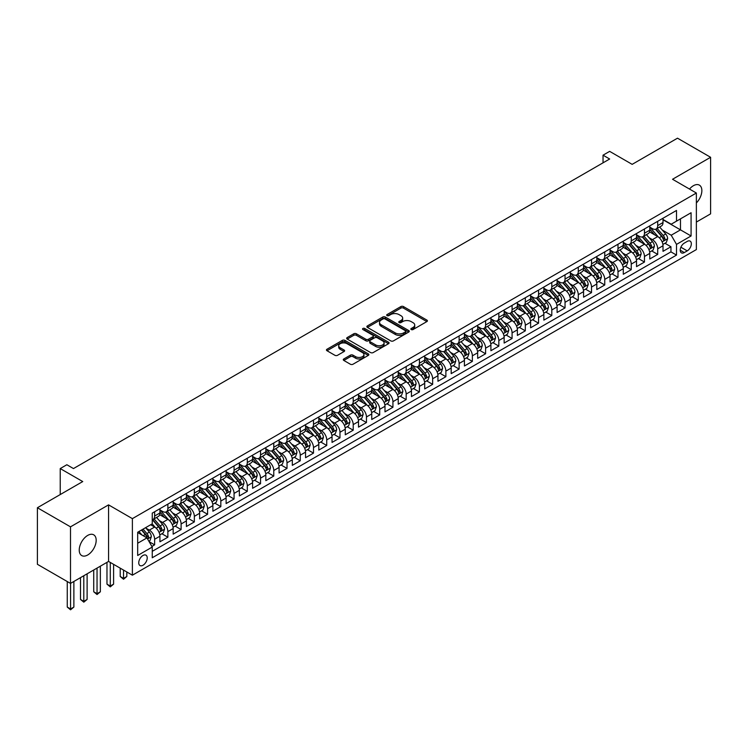 <?xml version="1.0" encoding="UTF-8"?>
<svg xmlns="http://www.w3.org/2000/svg" width="748" height="748" viewBox="0 0 748 748"><rect width="100%" height="100%" fill="white"/><g stroke="black" fill="none" stroke-linecap="round" stroke-linejoin="round"><path stroke-width="1.12" d="M411.241 329.559A1.29 0.739 0 0 0 413.055 329.559L426.865 321.584A1.842 1.057 0 0 0 427.407 320.836A1.842 1.057 0 0 0 426.865 320.088L403.471 306.577A1.842 1.057 0 0 0 400.872 306.577L387.071 314.553A1.29 0.739 0 0 0 386.688 315.076A1.29 0.739 0 0 0 387.071 315.6A1.29 0.739 0 0 0 388.885 315.6L390.671 314.571A5.881 3.394 0 0 1 398.993 314.571L400.937 315.693A5.881 3.394 0 0 1 402.667 318.096A5.881 3.394 0 0 1 400.937 320.499L399.151 321.528A1.29 0.739 0 0 0 398.778 322.051A1.29 0.739 0 0 0 399.151 322.575A1.29 0.739 0 0 0 400.975 322.575L402.761 321.546A5.881 3.394 0 0 1 411.073 321.546L413.027 322.669A5.881 3.394 0 0 1 414.747 325.071A5.881 3.394 0 0 1 413.027 327.474L411.241 328.503A1.29 0.739 0 0 0 410.858 329.026A1.29 0.739 0 0 0 411.241 329.559L411.241 328.503M87.712 554.979A11.987 6.919 120 0 0 95.538 544.413A11.987 6.919 120 0 0 93.696 534.82A11.987 6.919 120 0 0 87.712 535.409A11.987 6.919 120 0 0 79.877 545.965A11.987 6.919 120 0 0 81.719 555.568A11.987 6.919 120 0 0 87.712 554.979M696.369 202.942A11.987 6.919 120 0 0 699.38 185.13A11.987 6.919 120 0 0 693.387 185.719A11.987 6.919 120 0 0 689.506 189.057M142.98 565.254A5.993 3.46 120 0 0 146.898 559.981A5.993 3.46 120 0 0 145.972 555.175A5.993 3.46 120 0 0 142.98 555.474A5.993 3.46 120 0 0 139.063 560.757A5.993 3.46 120 0 0 139.988 565.553A5.993 3.46 120 0 0 142.98 565.254M343.828 358.947A1.842 1.057 0 0 0 343.285 359.695A1.842 1.057 0 0 0 343.828 360.442L350.391 364.239A1.842 1.057 0 0 0 352.991 364.239L368.325 355.384A1.842 1.057 0 0 0 368.858 354.636A1.842 1.057 0 0 0 368.325 353.879L344.931 340.377A1.842 1.057 0 0 0 342.332 340.377L326.998 349.232A1.842 1.057 0 0 0 326.465 349.98A1.842 1.057 0 0 0 326.998 350.728L334.926 355.309A1.842 1.057 0 0 0 337.526 355.309L344.089 351.523A1.842 1.057 0 0 0 344.622 350.765A1.842 1.057 0 0 0 344.089 350.017L340.153 347.745A4.918 2.842 0 0 1 338.713 345.744A4.918 2.842 0 0 1 341.752 343.117A4.918 2.842 0 0 1 347.109 343.734L362.509 352.626A4.918 2.842 0 0 1 363.949 354.636A4.918 2.842 0 0 1 360.91 357.254A4.918 2.842 0 0 1 355.552 356.637L352.991 355.16A1.842 1.057 0 0 0 350.391 355.16L343.828 358.947L343.828 360.442L350.391 356.684L350.391 355.16M696.369 222.072L710.6 213.853L710.6 157.286L677.501 138.184L632.163 164.354L609.657 151.367L603.038 155.182L609.657 159.006L73.472 468.566L66.853 464.742L60.233 468.566L60.233 494.559M70.499 526.844L70.499 583.412L108.563 561.439L108.563 504.872L70.499 526.844L37.4 507.742L82.748 481.562L60.233 468.566M108.563 504.872L132.387 518.635L696.369 193.021L696.369 249.58L132.387 575.193L132.387 518.635M710.6 157.286L672.536 179.268L696.369 193.021M390.802 340.901A1.842 1.057 0 0 0 393.401 340.901L408.735 332.047A1.842 1.057 0 0 0 409.278 331.299A1.842 1.057 0 0 0 408.735 330.551L385.351 317.049A1.842 1.057 0 0 0 382.752 317.049L367.418 325.894A1.842 1.057 0 0 0 366.875 326.652A1.842 1.057 0 0 0 367.418 327.4L390.802 340.901M363.444 329.831A1.29 0.739 0 0 1 364.753 330.018L364.753 328.484L388.53 342.219A1.842 1.057 0 0 1 389.072 342.967A1.842 1.057 0 0 1 388.53 343.715L373.196 352.57A1.842 1.057 0 0 1 370.597 352.57L347.203 339.068L353.767 335.3L353.767 333.776L347.203 337.563A1.842 1.057 0 0 0 346.67 338.311A1.842 1.057 0 0 0 347.203 339.068L347.203 337.563M353.767 335.3A1.842 1.057 0 0 1 356.366 335.3L356.366 333.776A1.842 1.057 0 0 0 353.767 333.776M356.366 333.776L365.856 339.255A1.842 1.057 0 0 0 368.455 339.255L372.803 336.74A1.842 1.057 0 0 0 373.346 335.992A1.842 1.057 0 0 0 372.803 335.235L362.93 329.541A1.29 0.739 0 0 1 362.556 329.008A1.29 0.739 0 0 1 363.35 328.325A1.29 0.739 0 0 1 364.753 328.484M70.499 583.412L37.4 564.301L37.4 507.742M151.881 546.433L154.63 544.853L149.133 541.674M146.01 528.182L149.338 530.098A7.489 4.32 60 0 1 154.63 539.271L159.922 536.213L159.922 541.795L167.87 537.204L161.849 533.726M159.249 520.533L162.578 522.45A7.489 4.32 60 0 1 167.87 531.622L173.162 528.565L173.162 534.147L181.109 529.565L175.088 526.087M172.489 512.894L175.817 514.811A7.489 4.32 60 0 1 181.109 523.983L186.402 520.926L186.402 526.508L194.349 521.917L188.328 518.439M185.728 505.246L189.048 507.163A7.489 4.32 60 0 1 194.349 516.335L199.641 513.278L199.641 518.86L207.589 514.278L201.567 510.8M198.968 497.607L202.287 499.524A7.489 4.32 60 0 1 207.589 508.696L212.881 505.639L212.881 511.221L220.828 506.63L214.798 503.152M212.208 489.959L215.527 491.885A7.489 4.32 60 0 1 220.828 501.048L226.12 498L226.12 503.572L234.068 498.991L228.037 495.513M225.447 482.32L228.766 484.236A7.489 4.32 60 0 1 234.068 493.409L239.36 490.351L239.36 495.933L247.308 491.343L241.277 487.864M238.687 474.671L242.006 476.598A7.489 4.32 60 0 1 247.308 485.77L252.6 482.712L252.6 488.285L260.538 483.704L254.516 480.225M251.926 467.033L255.246 468.949A7.489 4.32 60 0 1 260.538 478.122L265.839 475.064L265.839 480.646L273.777 476.055L267.756 472.577M265.166 459.384L268.485 461.31A7.489 4.32 60 0 1 273.777 470.483L279.079 467.425L279.079 472.998L287.017 468.416L280.996 464.938M278.396 451.745L281.725 453.662A7.489 4.32 60 0 1 287.017 462.834L292.318 459.777L292.318 465.359L300.257 460.768L294.235 457.29M291.636 444.097L294.964 446.023A7.489 4.32 60 0 1 300.257 455.195L305.558 452.138L305.558 457.711L313.496 453.129L307.475 449.651M304.875 436.458L308.204 438.375A7.489 4.32 60 0 1 313.496 447.547L318.798 444.49L318.798 450.072L326.736 445.481L320.714 442.003M318.115 428.81L321.444 430.736A7.489 4.32 60 0 1 326.736 439.908L332.037 436.851L332.037 442.423L339.975 437.842L333.954 434.364M331.355 421.171L334.683 423.088A7.489 4.32 60 0 1 339.975 432.26L345.267 429.202L345.267 434.784L353.215 430.194L347.194 426.725M344.594 413.522L347.923 415.449A7.489 4.32 60 0 1 353.215 424.621L358.507 421.563L358.507 427.136L366.455 422.555L360.433 419.076M357.834 405.884L361.162 407.8A7.489 4.32 60 0 1 366.455 416.973L371.747 413.915L371.747 419.497L379.694 414.916L373.673 411.437M371.073 398.245L374.393 400.161A7.489 4.32 60 0 1 379.694 409.334L384.986 406.276L384.986 411.858L392.934 407.267L386.912 403.789M384.313 390.596L387.632 392.513A7.489 4.32 60 0 1 392.934 401.685L398.226 398.628L398.226 404.21L406.173 399.628L400.143 396.15M397.553 382.957L400.872 384.874A7.489 4.32 60 0 1 406.173 394.046L411.465 390.989L411.465 396.571L419.413 391.98L413.382 388.502M410.792 375.309L414.111 377.226A7.489 4.32 60 0 1 419.413 386.398L424.705 383.341L424.705 388.923L432.653 384.341L426.622 380.863M424.032 367.67L427.351 369.587A7.489 4.32 60 0 1 432.653 378.759L437.945 375.702L437.945 381.284L445.883 376.693L439.861 373.215M437.271 360.022L440.591 361.939A7.489 4.32 60 0 1 445.883 371.111L451.184 368.053L451.184 373.635L459.122 369.054L453.101 365.576M450.511 352.383L453.83 354.3A7.489 4.32 60 0 1 459.122 363.472L464.424 360.414L464.424 365.996L472.362 361.406L466.341 357.927M463.741 344.735L467.07 346.651A7.489 4.32 60 0 1 472.362 355.824L477.663 352.766L477.663 358.348L485.602 353.767L479.58 350.288M476.981 337.096L480.31 339.012A7.489 4.32 60 0 1 485.602 348.185L490.903 345.127L490.903 350.709L498.841 346.118L492.82 342.64M490.22 329.447L493.549 331.364A7.489 4.32 60 0 1 498.841 340.536L504.143 337.479L504.143 343.061L512.081 338.479L506.059 335.001M503.46 321.808L506.789 323.725A7.489 4.32 60 0 1 512.081 332.897L517.382 329.84L517.382 335.422L525.32 330.831L519.299 327.353M516.7 314.16L520.028 316.077A7.489 4.32 60 0 1 525.32 325.249L530.613 322.192L530.613 327.774L538.56 323.192L532.539 319.714M529.939 306.521L533.268 308.438A7.489 4.32 60 0 1 538.56 317.61L543.852 314.553L543.852 320.135L551.8 315.544L545.778 312.066M543.179 298.873L546.508 300.799A7.489 4.32 60 0 1 551.8 309.971L557.092 306.914L557.092 312.486L565.039 307.905L559.018 304.427M556.419 291.234L559.738 293.151A7.489 4.32 60 0 1 565.039 302.323L570.331 299.265L570.331 304.847L578.279 300.257L572.257 296.778M569.658 283.586L572.977 285.512A7.489 4.32 60 0 1 578.279 294.684L583.571 291.627L583.571 297.199L591.518 292.618L585.488 289.139M582.898 275.947L586.217 277.863A7.489 4.32 60 0 1 591.518 287.036L596.811 283.978L596.811 289.56L604.758 284.969L598.727 281.491M596.137 268.298L599.457 270.224A7.489 4.32 60 0 1 604.758 279.397L610.05 276.339L610.05 281.912L617.998 277.33L611.967 273.852M609.377 260.659L612.696 262.576A7.489 4.32 60 0 1 617.998 271.748L623.29 268.691L623.29 274.273L631.237 269.682L625.206 266.204M622.616 253.011L625.936 254.937A7.489 4.32 60 0 1 631.237 264.109L636.529 261.052L636.529 266.625L644.467 262.043L638.446 258.565M635.856 245.372L639.175 247.289A7.489 4.32 60 0 1 644.467 256.461L649.769 253.404L649.769 258.986L657.707 254.395L657.707 248.822A7.489 4.32 -120 0 0 652.415 239.65L649.086 237.724M651.686 250.917L657.707 254.395M159.922 536.213A7.489 4.32 -120 0 0 154.63 527.041L150.657 524.75M173.162 528.565A7.489 4.32 -120 0 0 167.87 519.393L159.679 514.671M186.402 520.926A7.489 4.32 -120 0 0 181.109 511.754L172.919 507.022M199.641 513.278A7.489 4.32 -120 0 0 194.349 504.105L186.159 499.384M212.881 505.639A7.489 4.32 -120 0 0 207.589 496.466L199.398 491.735M226.12 498A7.489 4.32 -120 0 0 220.828 488.827L212.638 484.096M239.36 490.351A7.489 4.32 -120 0 0 234.068 481.179L225.877 476.448M252.6 482.712A7.489 4.32 -120 0 0 247.308 473.54L239.117 468.809M265.839 475.064A7.489 4.32 -120 0 0 260.538 465.892L252.356 461.17M279.079 467.425A7.489 4.32 -120 0 0 273.777 458.253L265.596 453.522M292.318 459.777A7.489 4.32 -120 0 0 287.017 450.605L278.836 445.883M305.558 452.138A7.489 4.32 -120 0 0 300.257 442.966L292.075 438.235M318.798 444.49A7.489 4.32 -120 0 0 313.496 435.317L305.315 430.596M332.037 436.851A7.489 4.32 -120 0 0 326.736 427.678L318.545 422.947M345.267 429.202A7.489 4.32 -120 0 0 339.975 420.03L331.785 415.308M358.507 421.563A7.489 4.32 -120 0 0 353.215 412.391L345.024 407.66M371.747 413.915A7.489 4.32 -120 0 0 366.455 404.743L358.264 400.021M384.986 406.276A7.489 4.32 -120 0 0 379.694 397.104L371.504 392.373M398.226 398.628A7.489 4.32 -120 0 0 392.934 389.456L384.743 384.734M411.465 390.989A7.489 4.32 -120 0 0 406.173 381.817L397.983 377.086M424.705 383.341A7.489 4.32 -120 0 0 419.413 374.168L411.222 369.447M437.945 375.702A7.489 4.32 -120 0 0 432.653 366.529L424.462 361.798M451.184 368.053A7.489 4.32 -120 0 0 445.883 358.881L437.702 354.159M464.424 360.414A7.489 4.32 -120 0 0 459.122 351.242L450.941 346.511M477.663 352.766A7.489 4.32 -120 0 0 472.362 343.594L464.181 338.872M490.903 345.127A7.489 4.32 -120 0 0 485.602 335.955L477.42 331.224M504.143 337.479A7.489 4.32 -120 0 0 498.841 328.307L490.66 323.585M517.382 329.84A7.489 4.32 -120 0 0 512.081 320.668L503.89 315.937M530.613 322.192A7.489 4.32 -120 0 0 525.32 313.019L517.13 308.298M543.852 314.553A7.489 4.32 -120 0 0 538.56 305.38L530.369 300.649M557.092 306.914A7.489 4.32 -120 0 0 551.8 297.741L543.609 293.01M570.331 299.265A7.489 4.32 -120 0 0 565.039 290.093L556.849 285.371M583.571 291.627A7.489 4.32 -120 0 0 578.279 282.454L570.088 277.723M596.811 283.978A7.489 4.32 -120 0 0 591.518 274.806L583.328 270.084M610.05 276.339A7.489 4.32 -120 0 0 604.758 267.167L596.567 262.436M623.29 268.691A7.489 4.32 -120 0 0 617.998 259.519L609.807 254.797M636.529 261.052A7.489 4.32 -120 0 0 631.237 251.88L623.047 247.149M649.769 253.404A7.489 4.32 -120 0 0 644.467 244.231L636.286 239.51M687.234 241.408L684.317 243.091A5.806 3.347 120 0 0 680.53 248.205A5.806 3.347 120 0 0 681.419 252.852A5.806 3.347 120 0 0 684.317 252.562L687.234 250.879A5.806 3.347 120 0 0 691.021 245.765A5.806 3.347 120 0 0 690.133 241.118A5.806 3.347 120 0 0 687.234 241.408M137.688 543.244L146.954 537.896L152.246 547.069L152.246 557.765L676.51 255.087L676.51 244.39L671.218 235.218L662.326 230.085M152.246 547.069L137.688 555.474L137.688 532.239L152.246 523.834L152.246 513.128L676.51 210.45L676.51 221.146L691.077 212.741L691.077 235.975L676.51 244.39M159.922 509.921L162.578 511.445A7.489 4.32 60 0 0 166.318 511.819L171.61 508.762A7.489 4.32 -120 0 0 173.162 505.33L173.162 501.048M173.162 502.273L175.817 503.806A7.489 4.32 60 0 0 179.557 504.171L184.85 501.113A7.489 4.32 -120 0 0 186.402 497.691L186.402 493.409M186.402 494.634L189.048 496.158A7.489 4.32 60 0 0 192.797 496.532L198.089 493.474A7.489 4.32 -120 0 0 199.641 490.043L199.641 485.761M199.641 486.985L202.287 488.519A7.489 4.32 60 0 0 206.037 488.883L211.329 485.826A7.489 4.32 -120 0 0 212.881 482.404L212.881 478.122M212.881 479.346L215.527 480.87A7.489 4.32 60 0 0 219.276 481.245L224.568 478.187A7.489 4.32 -120 0 0 226.12 474.756L226.12 470.483M226.12 471.698L228.766 473.232A7.489 4.32 60 0 0 232.516 473.606L237.808 470.548A7.489 4.32 -120 0 0 239.36 467.117L239.36 462.834M239.36 464.059L242.006 465.583A7.489 4.32 60 0 0 245.755 465.957L251.048 462.9A7.489 4.32 -120 0 0 252.6 459.468L252.6 455.195M252.6 456.411L255.246 457.944A7.489 4.32 60 0 0 258.995 458.318L264.287 455.261A7.489 4.32 -120 0 0 265.839 451.829L265.839 447.547M265.839 448.772L268.485 450.296A7.489 4.32 60 0 0 272.235 450.67L277.527 447.613A7.489 4.32 -120 0 0 279.079 444.181L279.079 439.908M279.079 441.124L281.725 442.657A7.489 4.32 60 0 0 285.465 443.031L290.766 439.974A7.489 4.32 -120 0 0 292.318 436.542L292.318 432.26M292.318 433.485L294.964 435.009A7.489 4.32 60 0 0 298.704 435.383L304.006 432.325A7.489 4.32 -120 0 0 305.558 428.894L305.558 424.621M305.558 425.836L308.204 427.37A7.489 4.32 60 0 0 311.944 427.744L317.246 424.686A7.489 4.32 -120 0 0 318.798 421.255L318.798 416.973M318.798 418.197L321.444 419.721A7.489 4.32 60 0 0 325.184 420.096L330.485 417.038A7.489 4.32 -120 0 0 332.037 413.607L332.037 409.334M332.037 410.559L334.683 412.083A7.489 4.32 60 0 0 338.423 412.457L343.725 409.399A7.489 4.32 -120 0 0 345.267 405.968L345.267 401.685M345.267 402.91L347.923 404.444A7.489 4.32 60 0 0 351.663 404.808L356.955 401.751A7.489 4.32 -120 0 0 358.507 398.329L358.507 394.046M358.507 395.271L361.162 396.795A7.489 4.32 60 0 0 364.902 397.169L370.195 394.112A7.489 4.32 -120 0 0 371.747 390.68L371.747 386.398M371.747 387.623L374.393 389.156A7.489 4.32 60 0 0 378.142 389.521L383.434 386.464A7.489 4.32 -120 0 0 384.986 383.041L384.986 378.759M384.986 379.984L387.632 381.508A7.489 4.32 60 0 0 391.382 381.882L396.674 378.825A7.489 4.32 -120 0 0 398.226 375.393L398.226 371.111M398.226 372.336L400.872 373.869A7.489 4.32 60 0 0 404.621 374.234L409.913 371.176A7.489 4.32 -120 0 0 411.465 367.754L411.465 363.472M411.465 364.697L414.111 366.221A7.489 4.32 60 0 0 417.861 366.595L423.153 363.537A7.489 4.32 -120 0 0 424.705 360.106L424.705 355.824M424.705 357.048L427.351 358.582A7.489 4.32 60 0 0 431.1 358.947L436.393 355.889A7.489 4.32 -120 0 0 437.945 352.467L437.945 348.185M437.945 349.41L440.591 350.934A7.489 4.32 60 0 0 444.34 351.308L449.632 348.25A7.489 4.32 -120 0 0 451.184 344.819L451.184 340.536M451.184 341.761L453.83 343.295A7.489 4.32 60 0 0 457.58 343.659L462.872 340.602A7.489 4.32 -120 0 0 464.424 337.18L464.424 332.897M464.424 334.122L467.07 335.646A7.489 4.32 60 0 0 470.81 336.02L476.111 332.963A7.489 4.32 -120 0 0 477.663 329.531L477.663 325.249M477.663 326.474L480.31 328.007A7.489 4.32 60 0 0 484.05 328.372L489.351 325.315A7.489 4.32 -120 0 0 490.903 321.892L490.903 317.61M490.903 318.835L493.549 320.359A7.489 4.32 60 0 0 497.289 320.733L502.591 317.676A7.489 4.32 -120 0 0 504.143 314.244L504.143 309.962M504.143 311.187L506.789 312.72A7.489 4.32 60 0 0 510.529 313.085L515.83 310.027A7.489 4.32 -120 0 0 517.382 306.605L517.382 302.323M517.382 303.548L520.028 305.072A7.489 4.32 60 0 0 523.768 305.446L529.07 302.388A7.489 4.32 -120 0 0 530.613 298.957L530.613 294.675M530.613 295.899L533.268 297.433A7.489 4.32 60 0 0 537.008 297.798L542.3 294.74A7.489 4.32 -120 0 0 543.852 291.318L543.852 287.036M543.852 288.261L546.508 289.785A7.489 4.32 60 0 0 550.248 290.159L555.54 287.101A7.489 4.32 -120 0 0 557.092 283.67L557.092 279.397M557.092 280.612L559.738 282.146A7.489 4.32 60 0 0 563.487 282.52L568.779 279.462A7.489 4.32 -120 0 0 570.331 276.031L570.331 271.748M570.331 272.973L572.977 274.497A7.489 4.32 60 0 0 576.727 274.871L582.019 271.814A7.489 4.32 -120 0 0 583.571 268.382L583.571 264.109M583.571 265.325L586.217 266.858A7.489 4.32 60 0 0 589.966 267.232L595.258 264.175A7.489 4.32 -120 0 0 596.811 260.743L596.811 256.461M596.811 257.686L599.457 259.21A7.489 4.32 60 0 0 603.206 259.584L608.498 256.527A7.489 4.32 -120 0 0 610.05 253.095L610.05 248.822M610.05 250.038L612.696 251.571A7.489 4.32 60 0 0 616.446 251.945L621.738 248.888A7.489 4.32 -120 0 0 623.29 245.456L623.29 241.174M623.29 242.399L625.936 243.923A7.489 4.32 60 0 0 629.685 244.297L634.977 241.239A7.489 4.32 -120 0 0 636.529 237.808L636.529 233.535M636.529 234.75L639.175 236.284A7.489 4.32 60 0 0 642.925 236.658L648.217 233.6A7.489 4.32 -120 0 0 649.769 230.169L649.769 225.887M152.246 551.351L670.947 251.88L670.947 246.756L663.009 251.337L663.009 245.765A7.489 4.32 -120 0 0 657.707 236.592L649.526 231.861M649.769 227.112L652.415 228.645A7.489 4.32 -120 0 0 656.155 229.01A7.489 4.32 -120 0 0 657.707 225.587L657.707 221.305M656.155 229.01L661.456 225.952A7.489 4.32 -120 0 0 663.009 222.53L663.009 218.248M154.63 511.754L154.63 516.036A7.489 4.32 60 0 1 153.078 519.458A7.489 4.32 60 0 1 152.246 519.767M153.078 519.458L158.38 516.4A7.489 4.32 -120 0 0 159.922 512.978L159.922 508.696M167.87 504.105L167.87 508.388A7.489 4.32 60 0 1 166.318 511.819M181.109 496.466L181.109 500.749A7.489 4.32 60 0 1 179.557 504.171M194.349 488.818L194.349 493.1A7.489 4.32 60 0 1 192.797 496.532M207.589 481.179L207.589 485.461A7.489 4.32 60 0 1 206.037 488.883M220.828 473.54L220.828 477.813A7.489 4.32 60 0 1 219.276 481.245M234.068 465.892L234.068 470.174A7.489 4.32 60 0 1 232.516 473.606M247.308 458.253L247.308 462.526A7.489 4.32 60 0 1 245.755 465.957M260.538 450.605L260.538 454.887A7.489 4.32 60 0 1 258.995 458.318M273.777 442.966L273.777 447.239A7.489 4.32 60 0 1 272.235 450.67M287.017 435.317L287.017 439.6A7.489 4.32 60 0 1 285.465 443.031M300.257 427.678L300.257 431.951A7.489 4.32 60 0 1 298.704 435.383M313.496 420.03L313.496 424.312A7.489 4.32 60 0 1 311.944 427.744M326.736 412.391L326.736 416.664A7.489 4.32 60 0 1 325.184 420.096M339.975 404.743L339.975 409.025A7.489 4.32 60 0 1 338.423 412.457M353.215 397.104L353.215 401.386A7.489 4.32 60 0 1 351.663 404.808M366.455 389.456L366.455 393.738A7.489 4.32 60 0 1 364.902 397.169M379.694 381.817L379.694 386.099A7.489 4.32 60 0 1 378.142 389.521M392.934 374.168L392.934 378.451A7.489 4.32 60 0 1 391.382 381.882M406.173 366.529L406.173 370.812A7.489 4.32 60 0 1 404.621 374.234M419.413 358.881L419.413 363.163A7.489 4.32 60 0 1 417.861 366.595M432.653 351.242L432.653 355.524A7.489 4.32 60 0 1 431.1 358.947M445.883 343.594L445.883 347.876A7.489 4.32 60 0 1 444.34 351.308M459.122 335.955L459.122 340.237A7.489 4.32 60 0 1 457.58 343.659M472.362 328.307L472.362 332.589A7.489 4.32 60 0 1 470.81 336.02M485.602 320.668L485.602 324.95A7.489 4.32 60 0 1 484.05 328.372M498.841 313.019L498.841 317.302A7.489 4.32 60 0 1 497.289 320.733M512.081 305.38L512.081 309.663A7.489 4.32 60 0 1 510.529 313.085M525.32 297.732L525.32 302.014A7.489 4.32 60 0 1 523.768 305.446M538.56 290.093L538.56 294.375A7.489 4.32 60 0 1 537.008 297.798M551.8 282.454L551.8 286.727A7.489 4.32 60 0 1 550.248 290.159M565.039 274.806L565.039 279.088A7.489 4.32 60 0 1 563.487 282.52M578.279 267.167L578.279 271.44A7.489 4.32 60 0 1 576.727 274.871M591.518 259.519L591.518 263.801A7.489 4.32 60 0 1 589.966 267.232M604.758 251.88L604.758 256.153A7.489 4.32 60 0 1 603.206 259.584M617.998 244.231L617.998 248.514A7.489 4.32 60 0 1 616.446 251.945M631.237 236.592L631.237 240.865A7.489 4.32 60 0 1 629.685 244.297M644.467 228.944L644.467 233.226A7.489 4.32 60 0 1 642.925 236.658M644.467 256.461L644.467 262.043M631.237 264.109L631.237 269.682M617.998 271.748L617.998 277.33M604.758 279.397L604.758 284.969M591.518 287.036L591.518 292.618M578.279 294.684L578.279 300.257M565.039 302.323L565.039 307.905M551.8 309.971L551.8 315.544M538.56 317.61L538.56 323.192M525.32 325.249L525.32 330.831M512.081 332.897L512.081 338.479M498.841 340.536L498.841 346.118M485.602 348.185L485.602 353.767M472.362 355.824L472.362 361.406M459.122 363.472L459.122 369.054M445.883 371.111L445.883 376.693M432.653 378.759L432.653 384.341M419.413 386.398L419.413 391.98M406.173 394.046L406.173 399.628M392.934 401.685L392.934 407.267M379.694 409.334L379.694 414.916M366.455 416.973L366.455 422.555M353.215 424.621L353.215 430.194M339.975 432.26L339.975 437.842M326.736 439.908L326.736 445.481M313.496 447.547L313.496 453.129M300.257 455.195L300.257 460.768M287.017 462.834L287.017 468.416M273.777 470.483L273.777 476.055M260.538 478.122L260.538 483.704M247.308 485.77L247.308 491.343M234.068 493.409L234.068 498.991M220.828 501.048L220.828 506.63M207.589 508.696L207.589 514.278M194.349 516.335L194.349 521.917M181.109 523.983L181.109 529.565M167.87 531.622L167.87 537.204M154.63 539.271L154.63 544.853M146.954 537.896L137.688 532.539M671.218 235.218L680.484 229.86L680.484 218.855L691.077 212.741M663.009 219.772L691.077 235.975M663.009 219.473L671.218 224.204L676.51 221.146M108.563 561.439L132.387 575.193M603.038 155.182L603.038 162.83M664.925 243.278L670.947 246.756M670.947 251.88L676.51 255.087M411.755 329.737L413.027 328.998A5.881 3.394 0 0 0 414.747 326.605L414.747 325.071M402.667 318.096L402.667 319.62A5.881 3.394 0 0 1 400.937 322.023L399.666 322.762M426.837 321.603L403.471 308.111A1.842 1.057 0 0 0 400.872 308.111L387.586 315.787M408.735 330.551L408.735 332.047L385.351 318.573A1.842 1.057 0 0 0 382.752 318.573L367.436 327.409M405.491 331.822A1.29 0.739 0 0 0 405.865 331.299A1.29 0.739 0 0 0 405.491 330.775L384.958 318.919A1.29 0.739 0 0 0 383.135 318.919L381.256 320.013A5.881 3.394 0 0 0 379.526 322.407A5.881 3.394 0 0 0 381.256 324.81L395.29 332.916A5.881 3.394 0 0 0 403.602 332.916L405.491 331.822L405.491 333.356A1.29 0.739 0 0 0 405.865 332.832L405.865 331.299M379.526 322.407L379.526 323.94A5.881 3.394 0 0 0 381.256 326.343L381.256 324.81M405.491 333.356L403.602 334.44A5.881 3.394 0 0 1 395.29 334.44L381.256 326.343M356.366 335.3L365.856 340.779A1.842 1.057 0 0 0 368.455 340.779L372.803 338.264A1.842 1.057 0 0 0 373.346 337.516L373.346 335.992M364.753 330.018L388.502 343.734M375.702 344.94A4.918 2.842 0 0 0 381.059 345.548A4.918 2.842 0 0 0 384.089 342.93A4.918 2.842 0 0 0 382.649 340.92L377.226 337.787A1.842 1.057 0 0 0 374.626 337.787L370.269 340.303A1.842 1.057 0 0 0 369.736 341.051A1.842 1.057 0 0 0 370.269 341.808L375.702 344.94L375.702 346.464A4.918 2.842 0 0 0 381.059 347.081A4.918 2.842 0 0 0 384.089 344.454L384.089 342.93M369.736 341.051L369.736 342.584A1.842 1.057 0 0 0 370.269 343.332L370.269 341.808M375.702 346.464L370.269 343.332M363.949 354.636L363.949 356.16A4.918 2.842 0 0 1 360.91 358.788A4.918 2.842 0 0 1 355.552 358.17L352.991 356.684A1.842 1.057 0 0 0 350.391 356.684M338.713 345.744L338.713 347.268A4.918 2.842 0 0 0 340.153 349.279L340.153 347.745M344.089 350.017L344.089 351.523L340.153 349.279M368.296 355.394L344.931 341.911A1.842 1.057 0 0 0 342.332 341.911L327.026 350.747M662.896 244.446L666.318 242.474L667.637 238.649A4.965 2.861 -120 0 0 665.711 233.993L659.661 226.99M658.446 237.069L651.274 228.766A14.324 8.265 -120 0 0 649.769 227.196M654.509 234.741L650.498 230.094A11.893 6.863 -120 0 0 649.769 229.299M655.482 229.281L661.606 236.368A4.965 2.861 60 0 1 663.373 239.781C664.121 240.781 664.645 240.473 664.963 238.864A4.965 2.861 -120 0 0 663.196 235.442L657.146 228.439M655.846 229.168L662.419 236.779A2.525 1.459 60 0 1 663.055 237.761L664.963 238.864M663.373 239.781L663.728 240.37M649.657 252.095L653.079 250.122L654.397 246.298A4.965 2.861 -120 0 0 652.471 241.641L646.422 234.638M645.206 244.718L638.035 236.415A14.324 8.265 -120 0 0 636.529 234.835M641.27 242.389L637.259 237.742A11.893 6.863 -120 0 0 636.529 236.938M642.242 236.92L648.366 244.007A4.965 2.861 60 0 1 650.134 247.429C650.882 248.42 651.405 248.121 651.723 246.503A4.965 2.861 -120 0 0 649.956 243.091L643.906 236.088M642.607 236.807L649.18 244.418A2.525 1.459 60 0 1 649.816 245.409L651.723 246.503M650.134 247.429L650.498 248.018M636.417 259.734L639.839 257.761L641.158 253.937A4.965 2.861 -120 0 0 639.231 249.28L633.182 242.277M631.966 252.356L624.795 244.054A14.324 8.265 -120 0 0 623.29 242.483M628.03 250.028L624.019 245.381A11.893 6.863 -120 0 0 623.29 244.587M629.003 244.568L635.127 251.655A4.965 2.861 60 0 1 636.894 255.068C637.642 256.068 638.166 255.76 638.483 254.152A4.965 2.861 -120 0 0 636.716 250.73L630.667 243.726M629.367 244.456L635.94 252.067A2.525 1.459 60 0 1 636.576 253.048L638.483 254.152M636.894 255.068L637.259 255.657M623.178 267.382L626.6 265.409L627.918 261.585A4.965 2.861 -120 0 0 625.992 256.929L619.942 249.926M618.727 260.005L611.555 251.702A14.324 8.265 -120 0 0 610.05 250.122M614.791 257.677L610.779 253.03A11.893 6.863 -120 0 0 610.05 252.226M615.772 252.207L621.887 259.294A4.965 2.861 60 0 1 623.654 262.716C624.402 263.707 624.926 263.408 625.244 261.791A4.965 2.861 -120 0 0 623.477 258.378L617.427 251.375M616.128 252.095L622.701 259.706A2.525 1.459 60 0 1 623.336 260.697L625.244 261.791M623.654 262.716L624.019 263.296M609.938 275.021L613.36 273.048L614.688 269.224A4.965 2.861 -120 0 0 612.752 264.568L606.703 257.564M605.487 267.644L598.316 259.341A14.324 8.265 -120 0 0 596.811 257.77M601.56 265.316L597.54 260.669A11.893 6.863 -120 0 0 596.811 259.874M602.533 259.855L608.648 266.933A4.965 2.861 60 0 1 610.415 270.355C611.163 271.356 611.696 271.047 612.004 269.439A4.965 2.861 -120 0 0 610.237 266.017L604.188 259.014M602.888 259.743L609.461 267.354A2.525 1.459 60 0 1 610.097 268.336L612.004 269.439M610.415 270.355L610.779 270.944M596.698 282.669L600.12 280.696L601.448 276.872A4.965 2.861 -120 0 0 599.513 272.216L593.463 265.213M592.248 275.292L585.076 266.989A14.324 8.265 -120 0 0 583.571 265.409M588.321 272.964L584.31 268.317A11.893 6.863 -120 0 0 583.571 267.513M589.293 267.494L595.408 274.581A4.965 2.861 60 0 1 597.175 278.004C597.923 278.995 598.456 278.695 598.765 277.078A4.965 2.861 -120 0 0 596.998 273.665L590.948 266.662M589.648 267.382L596.221 274.993A2.525 1.459 60 0 1 596.857 275.984L598.765 277.078M597.175 278.004L597.54 278.583M583.459 290.308L586.881 288.335L588.209 284.511A4.965 2.861 -120 0 0 586.273 279.855L580.224 272.852M579.008 282.931L571.837 274.628A14.324 8.265 -120 0 0 570.331 273.057M575.081 280.603L571.07 275.956A11.893 6.863 -120 0 0 570.331 275.161M576.054 275.142L582.168 282.22A4.965 2.861 60 0 1 583.936 285.643C584.684 286.643 585.216 286.334 585.525 284.726A4.965 2.861 -120 0 0 583.758 281.304L577.708 274.301M576.409 275.021L582.982 282.641A2.525 1.459 60 0 1 583.618 283.623L585.525 284.726M583.936 285.643L584.3 286.232M570.219 297.956L573.641 295.984L574.969 292.159A4.965 2.861 -120 0 0 573.033 287.503L566.984 280.491M565.778 290.579L558.597 282.276A14.324 8.265 -120 0 0 557.092 280.696M561.841 288.251L557.83 283.604A11.893 6.863 -120 0 0 557.092 282.8M562.814 282.781L568.929 289.869A4.965 2.861 60 0 1 570.696 293.281C571.444 294.282 571.977 293.973 572.285 292.365A4.965 2.861 -120 0 0 570.518 288.952L564.469 281.949M563.169 282.669L569.742 290.28A2.525 1.459 60 0 1 570.387 291.271L572.285 292.365M570.696 293.281L571.061 293.871M556.98 305.595L560.402 303.623L561.729 299.798A4.965 2.861 -120 0 0 559.794 295.142L553.744 288.139M552.538 298.218L545.357 289.915A14.324 8.265 -120 0 0 543.852 288.345M548.602 295.89L544.591 291.243A11.893 6.863 -120 0 0 543.852 290.448M549.574 290.43L555.689 297.508A4.965 2.861 60 0 1 557.456 300.93C558.204 301.93 558.737 301.622 559.046 300.013A4.965 2.861 -120 0 0 557.279 296.591L551.229 289.588M549.93 290.308L556.503 297.919A2.525 1.459 60 0 1 557.148 298.91L559.046 300.013M557.456 300.93L557.821 301.519M543.74 313.244L547.162 311.262L548.49 307.447A4.965 2.861 -120 0 0 546.554 302.781L540.505 295.778M539.299 305.867L532.118 297.554A14.324 8.265 -120 0 0 530.613 295.984M535.362 303.538L531.351 298.891A11.893 6.863 -120 0 0 530.613 298.087M536.335 298.069L542.45 305.156A4.965 2.861 60 0 1 544.226 308.569C544.965 309.569 545.498 309.261 545.806 307.652A4.965 2.861 -120 0 0 544.039 304.24L537.99 297.236M536.69 297.956L543.272 305.567A2.525 1.459 60 0 1 543.908 306.558L545.806 307.652M544.226 308.569L544.581 309.158M530.51 320.883L533.922 318.91L535.25 315.086A4.965 2.861 -120 0 0 533.315 310.429L527.265 303.426M526.059 313.506L518.888 305.203A14.324 8.265 -120 0 0 517.382 303.632M522.123 311.177L518.112 306.53A11.893 6.863 -120 0 0 517.382 305.736M523.095 305.717L529.21 312.795A4.965 2.861 60 0 1 530.986 316.217C531.725 317.217 532.258 316.909 532.567 315.301A4.965 2.861 -120 0 0 530.8 311.879L524.75 304.875M523.46 305.595L530.033 313.206A2.525 1.459 60 0 1 530.669 314.197L532.567 315.301M530.986 316.217L531.342 316.806M517.27 328.531L520.683 326.549L522.01 322.734A4.965 2.861 -120 0 0 520.075 318.068L514.026 311.065M512.819 321.154L505.648 312.842A14.324 8.265 -120 0 0 504.143 311.271M508.883 318.816L504.872 314.179A11.893 6.863 -120 0 0 504.143 313.375M509.856 313.356L515.97 320.443A4.965 2.861 60 0 1 517.747 323.856C518.486 324.856 519.019 324.548 519.336 322.94A4.965 2.861 -120 0 0 517.56 319.527L511.51 312.524M510.22 313.244L516.793 320.855A2.525 1.459 60 0 1 517.429 321.846L519.336 322.94M517.747 323.856L518.102 324.445M504.03 336.17L507.453 334.197L508.771 330.373A4.965 2.861 -120 0 0 506.835 325.717L500.795 318.713M499.58 328.793L492.408 320.49A14.324 8.265 -120 0 0 490.903 318.919M495.644 326.465L491.632 321.818A11.893 6.863 -120 0 0 490.903 321.023M496.616 321.004L502.74 328.082A4.965 2.861 60 0 1 504.507 331.504C505.246 332.505 505.779 332.196 506.097 330.588A4.965 2.861 -120 0 0 504.32 327.166L498.271 320.163M496.981 320.883L503.554 328.494A2.525 1.459 60 0 1 504.189 329.485L506.097 330.588M504.507 331.504L504.863 332.093M490.791 343.818L494.213 341.836L495.531 338.021A4.965 2.861 -120 0 0 493.605 333.356L487.556 326.352M486.34 336.441L479.169 328.129A14.324 8.265 -120 0 0 477.663 326.558M482.404 334.104L478.393 329.466A11.893 6.863 -120 0 0 477.663 328.662M483.376 328.643L489.501 335.73A4.965 2.861 60 0 1 491.268 339.143C492.016 340.144 492.539 339.835 492.857 338.227A4.965 2.861 -120 0 0 491.09 334.814L485.041 327.811M483.741 328.531L490.314 336.142A2.525 1.459 60 0 1 490.95 337.133L492.857 338.227M491.268 339.143L491.623 339.732M477.551 351.457L480.973 349.484L482.292 345.66A4.965 2.861 -120 0 0 480.366 341.004L474.316 334.001M473.101 344.08L465.929 335.777A14.324 8.265 -120 0 0 464.424 334.197M469.164 341.752L465.153 337.105A11.893 6.863 -120 0 0 464.424 336.31M470.137 336.291L476.261 343.369A4.965 2.861 60 0 1 478.028 346.791C478.776 347.792 479.3 347.483 479.618 345.875A4.965 2.861 -120 0 0 477.85 342.453L471.801 335.45M470.501 336.17L477.074 343.781A2.525 1.459 60 0 1 477.71 344.772L479.618 345.875M478.028 346.791L478.383 347.381M464.312 359.105L467.734 357.123L469.052 353.308A4.965 2.861 -120 0 0 467.126 348.643L461.077 341.64M459.861 351.728L452.69 343.416A14.324 8.265 -120 0 0 451.184 341.845M455.925 349.391L451.914 344.753A11.893 6.863 -120 0 0 451.184 343.949M456.897 343.93L463.021 351.018A4.965 2.861 60 0 1 464.789 354.43C465.536 355.431 466.06 355.122 466.378 353.514A4.965 2.861 -120 0 0 464.611 350.101L458.561 343.098M457.262 343.818L463.835 351.429A2.525 1.459 60 0 1 464.471 352.42L466.378 353.514M464.789 354.43L465.153 355.019M451.072 366.744L454.494 364.772L455.812 360.947A4.965 2.861 -120 0 0 453.886 356.291L447.837 349.288M446.621 359.367L439.45 351.064A14.324 8.265 -120 0 0 437.945 349.484M442.685 357.039L438.674 352.392A11.893 6.863 -120 0 0 437.945 351.597M443.658 351.579L449.782 358.657A4.965 2.861 60 0 1 451.549 362.079C452.297 363.07 452.821 362.771 453.138 361.162A4.965 2.861 -120 0 0 451.371 357.74L445.322 350.737M444.022 351.457L450.595 359.068A2.525 1.459 60 0 1 451.231 360.059L453.138 361.162M451.549 362.079L451.914 362.668M437.832 374.393L441.255 372.411L442.573 368.596A4.965 2.861 -120 0 0 440.647 363.93L434.597 356.927M433.382 367.016L426.21 358.703A14.324 8.265 -120 0 0 424.705 357.133M429.446 364.678L425.434 360.031A11.893 6.863 -120 0 0 424.705 359.236M430.427 359.218L436.542 366.305A4.965 2.861 60 0 1 438.309 369.718C439.057 370.718 439.581 370.41 439.899 368.801A4.965 2.861 -120 0 0 438.132 365.389L432.082 358.386M430.783 359.105L437.356 366.716A2.525 1.459 60 0 1 437.991 367.707L439.899 368.801M438.309 369.718L438.674 370.307M424.593 382.032L428.015 380.059L429.343 376.235A4.965 2.861 -120 0 0 427.407 371.578L421.358 364.575M420.142 374.654L412.971 366.352A14.324 8.265 -120 0 0 411.465 364.772M416.215 372.326L412.195 367.679A11.893 6.863 -120 0 0 411.465 366.885M417.188 366.866L423.303 373.944A4.965 2.861 60 0 1 425.07 377.366C425.818 378.357 426.351 378.058 426.659 376.45A4.965 2.861 -120 0 0 424.892 373.028L418.843 366.024M417.543 366.744L424.116 374.355A2.525 1.459 60 0 1 424.752 375.346L426.659 376.45M425.07 377.366L425.434 377.955M411.353 389.68L414.775 387.698L416.103 383.874A4.965 2.861 -120 0 0 414.168 379.217L408.118 372.214M406.903 382.303L399.731 373.991A14.324 8.265 -120 0 0 398.226 372.42M402.976 379.965L398.955 375.318A11.893 6.863 -120 0 0 398.226 374.524M403.948 374.505L410.063 381.592A4.965 2.861 60 0 1 411.83 385.005C412.578 386.005 413.111 385.697 413.42 384.089A4.965 2.861 -120 0 0 411.652 380.676L405.603 373.673M404.303 374.393L410.876 382.004A2.525 1.459 60 0 1 411.512 382.985L413.42 384.089M411.83 385.005L412.195 385.594M398.114 397.319L401.536 395.346L402.863 391.522A4.965 2.861 -120 0 0 400.928 386.866L394.879 379.862M393.663 389.942L386.492 381.639A14.324 8.265 -120 0 0 384.986 380.059M389.736 387.614L385.725 382.967A11.893 6.863 -120 0 0 384.986 382.172M390.708 382.153L396.823 389.231A4.965 2.861 60 0 1 398.591 392.653C399.339 393.644 399.871 393.345 400.18 391.737A4.965 2.861 -120 0 0 398.413 388.315L392.363 381.312M391.064 382.032L397.637 389.643A2.525 1.459 60 0 1 398.273 390.634L400.18 391.737M398.591 392.653L398.955 393.242M384.874 404.958L388.296 402.985L389.624 399.161A4.965 2.861 -120 0 0 387.688 394.505L381.639 387.501M380.433 397.59L373.252 389.278A14.324 8.265 -120 0 0 371.747 387.707M376.496 395.253L372.485 390.606A11.893 6.863 -120 0 0 371.747 389.811M377.469 389.792L383.584 396.879A4.965 2.861 60 0 1 385.351 400.292C386.099 401.293 386.632 400.984 386.94 399.376A4.965 2.861 -120 0 0 385.173 395.963L379.124 388.96M377.824 389.68L384.397 397.291A2.525 1.459 60 0 1 385.042 398.273L386.94 399.376M385.351 400.292L385.716 400.881M371.634 412.606L375.057 410.633L376.384 406.809A4.965 2.861 -120 0 0 374.449 402.153L368.399 395.15M367.193 405.229L360.012 396.926A14.324 8.265 -120 0 0 358.507 395.346M363.257 402.901L359.246 398.254A11.893 6.863 -120 0 0 358.507 397.45M364.229 397.44L370.344 404.518A4.965 2.861 60 0 1 372.111 407.941C372.859 408.932 373.392 408.632 373.701 407.024A4.965 2.861 -120 0 0 371.934 403.602L365.884 396.599M364.585 397.319L371.158 404.93A2.525 1.459 60 0 1 371.803 405.921L373.701 407.024M372.111 407.941L372.476 408.53M358.395 420.245L361.817 418.272L363.145 414.448A4.965 2.861 -120 0 0 361.209 409.792L355.16 402.789M353.954 412.868L346.773 404.565A14.324 8.265 -120 0 0 345.267 402.994M350.017 410.54L346.006 405.893A11.893 6.863 -120 0 0 345.267 405.098M350.99 405.079L357.105 412.167A4.965 2.861 60 0 1 358.872 415.579C359.62 416.58 360.153 416.271 360.461 414.663A4.965 2.861 -120 0 0 358.694 411.241L352.645 404.238M351.345 404.967L357.927 412.578A2.525 1.459 60 0 1 358.563 413.56L360.461 414.663M358.872 415.579L359.236 416.169M345.165 427.893L348.577 425.921L349.905 422.096A4.965 2.861 -120 0 0 347.97 417.44L341.92 410.437M340.714 420.516L333.543 412.213A14.324 8.265 -120 0 0 332.037 410.633M336.778 418.188L332.767 413.541A11.893 6.863 -120 0 0 332.037 412.737M337.75 412.718L343.865 419.806A4.965 2.861 60 0 1 345.641 423.228C346.38 424.219 346.913 423.92 347.222 422.311A4.965 2.861 -120 0 0 345.454 418.889L339.405 411.886M338.105 412.606L344.688 420.217A2.525 1.459 60 0 1 345.324 421.208L347.222 422.311M345.641 423.228L345.997 423.817M331.925 435.532L335.338 433.56L336.665 429.735A4.965 2.861 -120 0 0 334.73 425.079L328.681 418.076M327.474 428.155L320.303 419.852A14.324 8.265 -120 0 0 318.798 418.282M323.538 425.827L319.527 421.18A11.893 6.863 -120 0 0 318.798 420.385M324.51 420.367L330.625 427.454A4.965 2.861 60 0 1 332.402 430.867C333.141 431.867 333.673 431.559 333.991 429.95A4.965 2.861 -120 0 0 332.215 426.528L326.165 419.525M324.875 420.254L331.448 427.865A2.525 1.459 60 0 1 332.084 428.847L333.991 429.95M332.402 430.867L332.757 431.456M318.685 443.181L322.108 441.208L323.426 437.384A4.965 2.861 -120 0 0 321.49 432.727L315.45 425.724M314.235 435.804L307.063 427.501A14.324 8.265 -120 0 0 305.558 425.921M310.298 433.475L306.287 428.828A11.893 6.863 -120 0 0 305.558 428.024M311.271 428.006L317.395 435.093A4.965 2.861 60 0 1 319.162 438.515C319.901 439.506 320.434 439.207 320.752 437.589A4.965 2.861 -120 0 0 318.975 434.177L312.926 427.173M311.636 427.893L318.209 435.504A2.525 1.459 60 0 1 318.844 436.495L320.752 437.589M319.162 438.515L319.518 439.095M305.446 450.82L308.868 448.847L310.186 445.023A4.965 2.861 -120 0 0 308.26 440.366L302.211 433.363M300.995 443.442L293.824 435.14A14.324 8.265 -120 0 0 292.318 433.569M297.059 441.114L293.048 436.467A11.893 6.863 -120 0 0 292.318 435.673M298.031 435.654L304.156 442.741A4.965 2.861 60 0 1 305.923 446.154C306.671 447.154 307.194 446.846 307.512 445.238A4.965 2.861 -120 0 0 305.736 441.816L299.696 434.812M298.396 435.542L304.969 443.153A2.525 1.459 60 0 1 305.605 444.134L307.512 445.238M305.923 446.154L306.278 446.743M292.206 458.468L295.628 456.495L296.947 452.671A4.965 2.861 -120 0 0 295.021 448.015L288.971 441.011M287.756 451.091L280.584 442.788A14.324 8.265 -120 0 0 279.079 441.208M283.819 448.763L279.808 444.116A11.893 6.863 -120 0 0 279.079 443.312M284.792 443.293L290.916 450.38A4.965 2.861 60 0 1 292.683 453.802C293.431 454.793 293.955 454.494 294.273 452.877A4.965 2.861 -120 0 0 292.505 449.464L286.456 442.461M285.156 443.181L291.729 450.792A2.525 1.459 60 0 1 292.365 451.783L294.273 452.877M292.683 453.802L293.038 454.382M278.967 466.107L282.389 464.134L283.707 460.31A4.965 2.861 -120 0 0 281.781 455.654L275.731 448.65M274.516 458.73L267.345 450.427A14.324 8.265 -120 0 0 265.839 448.856M270.58 456.402L266.569 451.755A11.893 6.863 -120 0 0 265.839 450.96M271.552 450.941L277.676 458.019A4.965 2.861 60 0 1 279.443 461.441C280.191 462.442 280.715 462.133 281.033 460.525A4.965 2.861 -120 0 0 279.266 457.103L273.216 450.1M271.917 450.82L278.49 458.44A2.525 1.459 60 0 1 279.126 459.422L281.033 460.525M279.443 461.441L279.808 462.03M265.727 473.755L269.149 471.782L270.467 467.958A4.965 2.861 -120 0 0 268.541 463.302L262.492 456.299M261.276 466.378L254.105 458.075A14.324 8.265 -120 0 0 252.6 456.495M257.34 464.05L253.329 459.403A11.893 6.863 -120 0 0 252.6 458.599M258.312 458.58L264.437 465.667A4.965 2.861 60 0 1 266.204 469.08C266.952 470.081 267.475 469.781 267.793 468.164A4.965 2.861 -120 0 0 266.026 464.751L259.977 457.748M258.677 458.468L265.25 466.079A2.525 1.459 60 0 1 265.886 467.07L267.793 468.164M266.204 469.08L266.569 469.669M252.487 481.394L255.91 479.421L257.228 475.597A4.965 2.861 -120 0 0 255.302 470.941L249.252 463.938M248.037 474.017L240.865 465.714A14.324 8.265 -120 0 0 239.36 464.143M244.1 471.689L240.089 467.042A11.893 6.863 -120 0 0 239.36 466.247M245.082 466.228L251.197 473.306A4.965 2.861 60 0 1 252.964 476.728C253.712 477.729 254.236 477.42 254.554 475.812A4.965 2.861 -120 0 0 252.787 472.39L246.737 465.387M245.438 466.107L252.011 473.727A2.525 1.459 60 0 1 252.646 474.709L254.554 475.812M252.964 476.728L253.329 477.318M239.248 489.042L242.67 487.07L243.998 483.245A4.965 2.861 -120 0 0 242.062 478.58L236.013 471.577M234.797 481.665L227.626 473.362A14.324 8.265 -120 0 0 226.12 471.782M230.87 479.337L226.85 474.69A11.893 6.863 -120 0 0 226.12 473.886M231.843 473.867L237.958 480.955A4.965 2.861 60 0 1 239.725 484.367C240.473 485.368 241.006 485.059 241.314 483.451A4.965 2.861 -120 0 0 239.547 480.038L233.498 473.035M232.198 473.755L238.771 481.366A2.525 1.459 60 0 1 239.407 482.357L241.314 483.451M239.725 484.367L240.089 484.956M226.008 496.681L229.43 494.709L230.758 490.884A4.965 2.861 -120 0 0 228.823 486.228L222.773 479.225M221.558 489.304L214.386 481.001A14.324 8.265 -120 0 0 212.881 479.431M217.631 486.976L213.61 482.329A11.893 6.863 -120 0 0 212.881 481.534M218.603 481.516L224.718 488.594A4.965 2.861 60 0 1 226.485 492.016C227.233 493.016 227.766 492.708 228.075 491.099A4.965 2.861 -120 0 0 226.307 487.677L220.258 480.674M218.958 481.394L225.531 489.005A2.525 1.459 60 0 1 226.167 489.996L228.075 491.099M226.485 492.016L226.85 492.605M212.769 504.33L216.191 502.347L217.518 498.533A4.965 2.861 -120 0 0 215.583 493.867L209.534 486.864M208.318 496.953L201.147 488.64A14.324 8.265 -120 0 0 199.641 487.07M204.391 494.615L200.38 489.977A11.893 6.863 -120 0 0 199.641 489.173M205.363 489.155L211.478 496.242A4.965 2.861 60 0 1 213.245 499.655C213.993 500.655 214.526 500.347 214.835 498.738A4.965 2.861 -120 0 0 213.068 495.326L207.018 488.322M205.719 489.042L212.292 496.653A2.525 1.459 60 0 1 212.928 497.644L214.835 498.738M213.245 499.655L213.61 500.244M199.529 511.969L202.951 509.996L204.279 506.172A4.965 2.861 -120 0 0 202.343 501.515L196.294 494.512M195.088 504.591L187.907 496.289A14.324 8.265 -120 0 0 186.402 494.718M191.151 502.263L187.14 497.616A11.893 6.863 -120 0 0 186.402 496.822M192.124 496.803L198.239 503.881A4.965 2.861 60 0 1 200.006 507.303C200.754 508.303 201.287 507.995 201.595 506.387A4.965 2.861 -120 0 0 199.828 502.965L193.779 495.961M192.479 496.681L199.052 504.292A2.525 1.459 60 0 1 199.697 505.283L201.595 506.387M200.006 507.303L200.371 507.892M123.523 570.07L123.523 578.41L126.833 576.493L126.833 571.986M126.833 576.493L123.523 579.242L120.213 576.493L120.213 568.162M120.213 576.493L123.523 578.41L123.523 579.242M186.289 519.617L189.712 517.635L191.039 513.82A4.965 2.861 -120 0 0 189.104 509.154L183.054 502.151M181.848 512.24L174.667 503.928A14.324 8.265 -120 0 0 173.162 502.357M177.912 509.902L173.901 505.265A11.893 6.863 -120 0 0 173.162 504.461M178.884 504.442L184.999 511.529A4.965 2.861 60 0 1 186.766 514.942C187.514 515.942 188.047 515.634 188.356 514.026A4.965 2.861 -120 0 0 186.589 510.613L180.539 503.61M179.239 504.33L185.813 511.941A2.525 1.459 60 0 1 186.458 512.932L188.356 514.026M186.766 514.942L187.131 515.531M110.283 562.431L110.283 586.049L113.593 584.141L113.593 564.338M113.593 584.141L110.283 586.89L106.973 584.141L106.973 562.356M106.973 584.141L110.283 586.049L110.283 586.89M173.05 527.256L176.472 525.283L177.8 521.459A4.965 2.861 -120 0 0 175.864 516.803L169.815 509.799M168.609 519.879L161.428 511.576A14.324 8.265 -120 0 0 159.922 510.005M164.672 517.551L160.661 512.904A11.893 6.863 -120 0 0 159.922 512.109M165.645 512.09L171.76 519.168A4.965 2.861 60 0 1 173.527 522.59C174.275 523.591 174.808 523.282 175.116 521.674A4.965 2.861 -120 0 0 173.349 518.252L167.3 511.249M166 511.969L172.582 519.58A2.525 1.459 60 0 1 173.218 520.571L175.116 521.674M173.527 522.59L173.891 523.179M97.044 568.087L97.044 593.697L100.354 591.78L100.354 566.171M100.354 591.78L97.044 594.529L93.734 591.78L93.734 569.995M93.734 591.78L97.044 593.697L97.044 594.529M159.82 534.904L163.232 532.922L164.56 529.107A4.965 2.861 -120 0 0 162.625 524.442L156.575 517.438M155.369 527.527L152.199 523.862M151.433 525.19L150.918 524.6M152.405 519.729L158.52 526.816A4.965 2.861 60 0 1 160.296 530.229C161.035 531.23 161.568 530.921 161.877 529.313A4.965 2.861 -120 0 0 160.109 525.9L154.06 518.897M152.76 519.617L159.343 527.228A2.525 1.459 60 0 1 159.978 528.219L161.877 529.313M160.296 530.229L160.652 530.818M83.804 575.726L83.804 601.336L87.114 599.429L87.114 573.819M87.114 599.429L83.804 602.177L80.494 599.429L80.494 577.643M80.494 599.429L83.804 601.336L83.804 602.177M148.871 541.215L149.993 540.57L151.32 536.746A4.965 2.861 -120 0 0 149.385 532.09L145.579 527.677M142.027 535.054L138.96 531.501M138.193 532.838L137.688 532.249M141.475 530.052L145.28 534.455A4.965 2.861 60 0 1 147.057 537.877C147.795 538.878 148.328 538.569 148.646 536.961A4.965 2.861 -120 0 0 146.87 533.539L143.064 529.135M141.783 529.874L146.103 534.867A2.525 1.459 60 0 1 146.739 535.858L148.646 536.961M147.057 537.877L147.412 538.466M70.564 583.375L70.564 608.975L73.874 607.067L73.874 581.458M73.874 607.067L70.564 609.816L67.255 607.067L67.255 581.542M67.255 607.067L70.564 608.975L70.564 609.816M149.338 530.098L154.63 527.041M162.578 522.45L167.87 519.393M175.817 514.811L181.109 511.754M189.048 507.163L194.349 504.105M202.287 499.524L207.589 496.466M215.527 491.885L220.828 488.827M228.766 484.236L234.068 481.179M242.006 476.598L247.308 473.54M255.246 468.949L260.538 465.892M268.485 461.31L273.777 458.253M281.725 453.662L287.017 450.605M294.964 446.023L300.257 442.966M308.204 438.375L313.496 435.317M321.444 430.736L326.736 427.678M334.683 423.088L339.975 420.03M347.923 415.449L353.215 412.391M361.162 407.8L366.455 404.743M374.393 400.161L379.694 397.104M387.632 392.513L392.934 389.456M400.872 384.874L406.173 381.817M414.111 377.226L419.413 374.168M427.351 369.587L432.653 366.529M440.591 361.939L445.883 358.881M453.83 354.3L459.122 351.242M467.07 346.651L472.362 343.594M480.31 339.012L485.602 335.955M493.549 331.364L498.841 328.307M506.789 323.725L512.081 320.668M520.028 316.077L525.32 313.019M533.268 308.438L538.56 305.38M546.508 300.799L551.8 297.741M559.738 293.151L565.039 290.093M572.977 285.512L578.279 282.454M586.217 277.863L591.518 274.806M599.457 270.224L604.758 267.167M612.696 262.576L617.998 259.519M625.936 254.937L631.237 251.88M639.175 247.289L644.467 244.231M652.415 239.65L657.707 236.592M657.707 225.587L663.009 222.53M154.63 516.036L159.922 512.978M167.87 508.388L173.162 505.33M181.109 500.749L186.402 497.691M194.349 493.1L199.641 490.043M207.589 485.461L212.881 482.404M220.828 477.813L226.12 474.756M234.068 470.174L239.36 467.117M247.308 462.526L252.6 459.468M260.538 454.887L265.839 451.829M273.777 447.239L279.079 444.181M287.017 439.6L292.318 436.542M300.257 431.951L305.558 428.894M313.496 424.312L318.798 421.255M326.736 416.664L332.037 413.607M339.975 409.025L345.267 405.968M353.215 401.386L358.507 398.329M366.455 393.738L371.747 390.68M379.694 386.099L384.986 383.041M392.934 378.451L398.226 375.393M406.173 370.812L411.465 367.754M419.413 363.163L424.705 360.106M432.653 355.524L437.945 352.467M445.883 347.876L451.184 344.819M459.122 340.237L464.424 337.18M472.362 332.589L477.663 329.531M485.602 324.95L490.903 321.892M498.841 317.302L504.143 314.244M512.081 309.663L517.382 306.605M525.32 302.014L530.613 298.957M538.56 294.375L543.852 291.318M551.8 286.727L557.092 283.67M565.039 279.088L570.331 276.031M578.279 271.44L583.571 268.382M591.518 263.801L596.811 260.743M604.758 256.153L610.05 253.095M617.998 248.514L623.29 245.456M631.237 240.865L636.529 237.808M644.467 233.226L649.769 230.169M657.707 248.822L663.009 245.765M680.886 247.214L687.234 250.879M680.213 250.197L684.317 252.562M413.027 328.998L413.027 327.474M399.151 322.575L399.151 321.528M400.937 322.023L400.937 320.499M387.071 315.6L387.071 314.553M400.872 308.111L400.872 306.577M403.471 308.111L403.471 306.577M426.865 321.584L426.865 320.088M367.418 327.4L367.418 325.894M382.752 318.573L382.752 317.049M385.351 318.573L385.351 317.049M395.29 334.44L395.29 332.916M403.602 334.44L403.602 332.916M365.856 340.779L365.856 339.255M368.455 340.779L368.455 339.255M372.803 338.264L372.803 336.74M388.53 343.715L388.53 342.219M352.991 356.684L352.991 355.16M355.552 358.17L355.552 356.637M326.998 350.728L326.998 349.232M342.332 341.911L342.332 340.377M344.931 341.911L344.931 340.377M368.325 355.384L368.325 353.879M662.139 241.903L667.609 238.752M651.274 228.766L651.957 228.374M663.196 235.442L665.711 233.993M659.24 237.733L661.606 236.368M648.899 249.552L654.369 246.391M638.035 236.415L638.717 236.022M649.956 243.091L652.471 241.641M646.001 245.372L648.366 244.007M635.66 257.19L641.13 254.04M624.795 244.054L625.478 243.661M636.716 250.73L639.231 249.28M632.761 253.02L635.127 251.655M622.42 264.839L627.89 261.678M611.555 251.702L612.238 251.309M623.477 258.378L625.992 256.929M619.522 260.659L621.887 259.294M609.181 272.478L614.65 269.327M598.316 259.341L598.998 258.948M610.237 266.017L612.752 264.568M606.282 268.308L608.648 266.933M595.941 280.126L601.411 276.966M585.076 266.989L585.759 266.587M596.998 273.665L599.513 272.216M593.042 275.947L595.408 274.581M582.701 287.765L588.171 284.614M571.837 274.628L572.519 274.236M583.758 281.304L586.273 279.855M579.803 283.595L582.168 282.22M569.462 295.413L574.932 292.253M558.597 282.276L559.28 281.874M570.518 288.952L573.033 287.503M566.563 291.234L568.929 289.869M556.222 303.052L561.692 299.892M545.357 289.915L546.04 289.523M557.279 296.591L559.794 295.142M553.324 298.882L555.689 297.508M542.992 310.701L548.452 307.54M532.118 297.554L532.8 297.162M544.039 304.24L546.554 302.781M540.084 306.521L542.45 305.156M529.752 318.339L535.213 315.179M518.888 305.203L519.561 304.81M530.8 311.879L533.315 310.429M526.844 314.16L529.21 312.795M516.513 325.988L521.982 322.827M505.648 312.842L506.331 312.449M517.56 319.527L520.075 318.068M513.605 321.808L515.97 320.443M503.273 333.627L508.743 330.466M492.408 320.49L493.091 320.097M504.32 327.166L506.835 325.717M500.365 329.447L502.74 328.082M490.034 341.275L495.503 338.115M479.169 328.129L479.851 327.736M491.09 334.814L493.605 333.356M487.135 337.096L489.501 335.73M476.794 348.914L482.264 345.754M465.929 335.777L466.612 335.385M477.85 342.453L480.366 341.004M473.895 344.735L476.261 343.369M463.554 356.562L469.024 353.402M452.69 343.416L453.372 343.023M464.611 350.101L467.126 348.643M460.656 352.383L463.021 351.018M450.315 364.201L455.784 361.041M439.45 351.064L440.133 350.672M451.371 357.74L453.886 356.291M447.416 360.022L449.782 358.657M437.075 371.84L442.545 368.689M426.21 358.703L426.893 358.311M438.132 365.389L440.647 363.93M434.177 367.67L436.542 366.305M423.836 379.488L429.305 376.328M412.971 366.352L413.653 365.959M424.892 373.028L427.407 371.578M420.937 375.309L423.303 373.944M410.596 387.127L416.066 383.976M399.731 373.991L400.414 373.598M411.652 380.676L414.168 379.217M407.697 382.957L410.063 381.592M397.356 394.776L402.826 391.615M386.492 381.639L387.174 381.246M398.413 388.315L400.928 386.866M394.458 390.596L396.823 389.231M384.117 402.415L389.586 399.264M373.252 389.278L373.935 388.885M385.173 395.963L387.688 394.505M381.218 398.245L383.584 396.879M370.877 410.063L376.347 406.903M360.012 396.926L360.695 396.534M371.934 403.602L374.449 402.153M367.979 405.884L370.344 404.518M357.647 417.702L363.107 414.551M346.773 404.565L347.455 404.172M358.694 411.241L361.209 409.792M354.739 413.532L357.105 412.167M344.407 425.35L349.868 422.19M333.543 412.213L334.216 411.821M345.454 418.889L347.97 417.44M341.499 421.171L343.865 419.806M331.168 432.989L336.637 429.838M320.303 419.852L320.986 419.46M332.215 426.528L334.73 425.079M328.26 428.819L330.625 427.454M317.928 440.637L323.398 437.477M307.063 427.501L307.746 427.108M318.975 434.177L321.49 432.727M315.02 436.458L317.395 435.093M304.688 448.276L310.158 445.125M293.824 435.14L294.506 434.747M305.736 441.816L308.26 440.366M301.79 444.106L304.156 442.741M291.449 455.925L296.919 452.764M280.584 442.788L281.267 442.386M292.505 449.464L295.021 448.015M288.55 451.745L290.916 450.38M278.209 463.564L283.679 460.413M267.345 450.427L268.027 450.034M279.266 457.103L281.781 455.654M275.311 459.394L277.676 458.019M264.97 471.212L270.439 468.052M254.105 458.075L254.788 457.673M266.026 464.751L268.541 463.302M262.071 467.033L264.437 465.667M251.73 478.851L257.2 475.7M240.865 465.714L241.548 465.321M252.787 472.39L255.302 470.941M248.832 474.681L251.197 473.306M238.49 486.499L243.96 483.339M227.626 473.362L228.308 472.96M239.547 480.038L242.062 478.58M235.592 482.32L237.958 480.955M225.251 494.138L230.721 490.978M214.386 481.001L215.069 480.609M226.307 487.677L228.823 486.228M222.352 489.968L224.718 488.594M212.011 501.786L217.481 498.626M201.147 488.64L201.829 488.248M213.068 495.326L215.583 493.867M209.113 497.607L211.478 496.242M198.772 509.425L204.241 506.265M187.907 496.289L188.589 495.896M199.828 502.965L202.343 501.515M195.873 505.246L198.239 503.881M185.532 517.074L191.002 513.913M174.667 503.928L175.35 503.535M186.589 510.613L189.104 509.154M182.634 512.894L184.999 511.529M172.302 524.713L177.762 521.552M161.428 511.576L162.11 511.183M173.349 518.252L175.864 516.803M169.394 520.533L171.76 519.168M159.062 532.361L164.523 529.201M160.109 525.9L162.625 524.442M156.154 528.182L158.52 526.816M147.58 538.981L151.292 536.84M146.87 533.539L149.385 532.09M143.139 535.699L145.28 534.455"/></g></svg>
